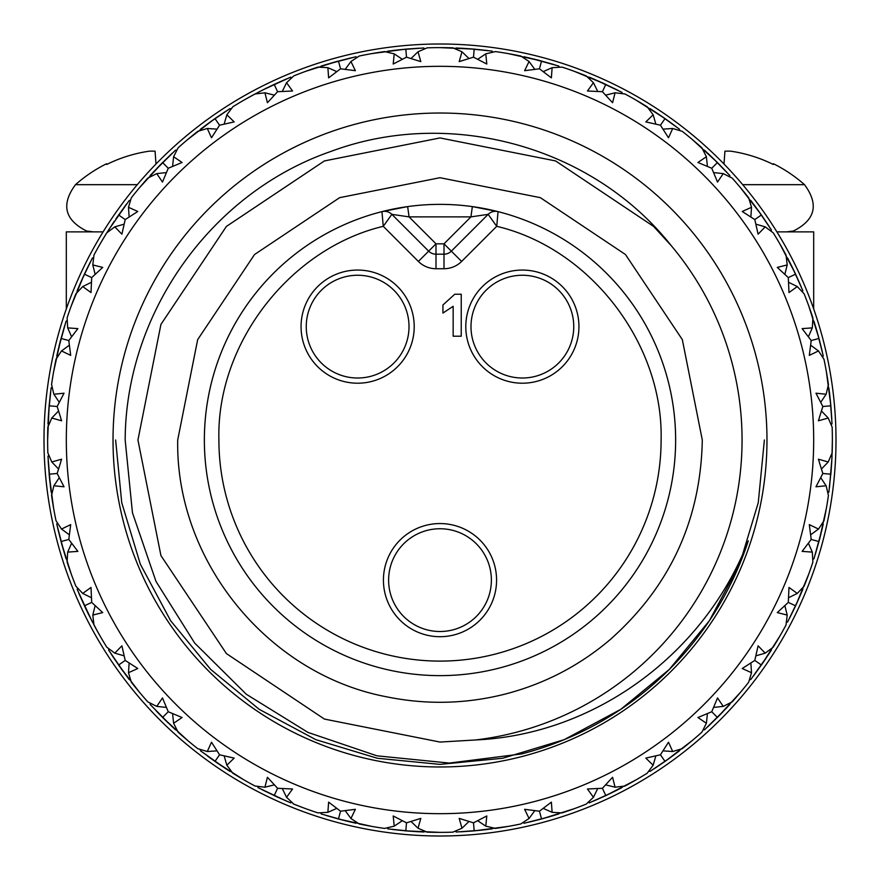 <?xml version="1.0" encoding="UTF-8"?>
<svg xmlns="http://www.w3.org/2000/svg" width="880" height="880" viewBox="0 0 880 880"><rect width="100%" height="100%" fill="white"/><g stroke="black" fill="none" stroke-linecap="round" stroke-linejoin="round"><path stroke-width="1.32" d="M44 440A396 396 0 0 1 440 44A396 396 0 0 1 836 440A396 396 0 0 1 440 836A396 396 0 0 1 44 440A396 396 0 0 1 440 44A396 396 0 0 1 836 440A396 396 0 0 1 440 836A396 396 0 0 1 44 440M786.643 231.88L793.419 231.011C815.408 219.945 819.104 204.501 804.518 184.668L742.698 184.668M821.502 411.026L828.223 418.022L832.161 427.174A392.37 392.37 0 0 1 832.37 440L832.216 451.066M832.359 442.354L832.15 452.991M821.502 468.974L828.223 461.978L832.161 452.826A392.37 392.37 0 0 0 832.37 440L831.952 457.974L829.488 487.454M828.223 418.022L818.389 420.805L822.833 406.505L815.969 393.195L826.144 394.24L828.421 384.527A392.37 392.37 0 0 0 823.977 359.271L818.499 350.933L809.303 355.388L811.206 340.538L802.131 328.625L812.328 327.877L812.889 317.922A392.37 392.37 0 0 0 804.122 293.821L797.291 286.561L788.997 292.545L788.293 277.585L777.293 267.432L787.204 264.924L786.027 255.024A392.37 392.37 0 0 0 773.212 232.815L765.215 226.853L758.098 234.179L754.798 219.571L742.203 211.486L751.52 207.295L748.649 197.747A392.37 392.37 0 0 0 732.171 178.101L723.261 173.613L717.519 182.072L711.744 168.256L697.928 162.481L706.387 156.739L701.899 147.829A392.37 392.37 0 0 0 682.253 131.351L672.705 128.48L668.514 137.797L660.429 125.202L645.821 121.902L653.147 114.785L647.185 106.788A392.37 392.37 0 0 0 624.976 93.973L615.076 92.796L612.568 102.707L602.415 91.707L587.455 91.003L593.439 82.709L586.179 75.878A392.37 392.37 0 0 0 562.078 67.111L552.123 67.672L551.375 77.869L539.462 68.794L524.612 70.697L529.067 61.501L520.729 56.023A392.37 392.37 0 0 0 495.473 51.579L485.76 53.856L486.805 64.031L473.495 57.167L459.195 61.611L461.978 51.777L452.826 47.839A392.37 392.37 0 0 0 427.174 47.839L418.022 51.777L420.805 61.611L406.505 57.167L393.195 64.031L394.24 53.856L384.527 51.579A392.37 392.37 0 0 0 359.271 56.023L350.933 61.501L355.388 70.697L340.538 68.794L328.625 77.869L327.877 67.672L317.922 67.111A392.37 392.37 0 0 0 293.821 75.878L286.561 82.709L292.545 91.003L277.585 91.707L267.432 102.707L264.924 92.796L255.024 93.973A392.37 392.37 0 0 0 232.815 106.788L226.853 114.785L234.179 121.902L219.571 125.202L211.486 137.797L207.295 128.48L197.747 131.351A392.37 392.37 0 0 0 178.101 147.829L173.613 156.739L182.072 162.481L168.256 168.256L162.481 182.072L156.739 173.613L147.829 178.101A392.37 392.37 0 0 0 131.351 197.747L128.48 207.295L137.797 211.486L125.202 219.571L121.902 234.179L114.785 226.853L106.788 232.815A392.37 392.37 0 0 0 93.973 255.024L92.796 264.924L102.707 267.432L91.707 277.585L91.003 292.545L82.709 286.561L75.878 293.821A392.37 392.37 0 0 0 67.111 317.922L67.672 327.877L77.869 328.625L68.794 340.538L70.697 355.388L61.501 350.933L56.023 359.271A392.37 392.37 0 0 0 51.579 384.527L53.856 394.24L64.031 393.195L57.167 406.505L61.611 420.805L51.777 418.022L47.839 427.174A392.37 392.37 0 0 0 47.63 440L47.784 428.934M66.319 440A373.681 373.681 0 0 1 440 66.319A373.681 373.681 0 0 1 813.681 440A373.681 373.681 0 0 1 440 813.681A373.681 373.681 0 0 1 66.319 440M766.975 440A326.975 326.975 0 0 1 440 766.975A326.975 326.975 0 0 1 113.025 440A326.975 326.975 0 0 1 440 113.025A326.975 326.975 0 0 1 766.975 440M521.664 753.929A324.379 324.379 0 0 0 748.308 540.837C705.089 652.729 596.156 734.613 475.684 739.948A302.06 302.06 0 0 0 671.231 245.652C592.185 145.816 449.141 107.118 330.704 151.514C211.123 192.896 125.686 312.939 125.169 440L132.451 512.743L155.98 581.383L194.678 643.082L246.312 694.265L308 732.424L376.948 755.821L449.317 763.07L521.664 753.929M440 742.06L324.412 719.07L226.413 653.587L160.93 555.588L137.94 440L160.93 555.588L226.413 653.587L324.412 719.07L440 742.06L475.387 739.981M226.413 226.413L324.412 160.93L440 137.94M137.94 440L160.93 324.412L226.413 226.413L324.412 160.93L440 137.94L555.588 160.93L653.587 226.413L671.231 245.652L653.587 226.413L555.588 160.93L440 137.94L324.412 160.93L226.413 226.413L160.93 324.412L137.94 440M204.369 440A235.631 235.631 0 0 1 407.638 206.602L409.068 216.887L470.932 216.887L488.147 214.357A10.384 10.384 0 0 1 498.047 211.629A235.631 235.631 0 0 1 440 675.631A235.631 235.631 0 0 1 381.953 211.629L407.638 206.602A235.631 235.631 0 0 1 675.631 440A235.631 235.631 0 0 0 498.047 211.629L496.738 226.314C591.173 248.633 663.564 344.74 661.1 440A221.1 221.1 0 0 1 440 661.1A221.1 221.1 0 0 1 218.9 440C216.249 343.002 290.554 248.369 383.262 226.314L381.953 211.629A10.384 10.384 0 0 1 391.853 214.357L409.068 216.887L435.996 243.815L444.004 243.815L470.932 216.887L472.362 206.602L498.047 211.629A10.384 10.384 0 0 0 488.147 214.357L496.738 226.314L461.615 261.437A24.915 24.915 0 0 1 444.004 268.73L435.996 268.73A24.915 24.915 0 0 1 418.385 261.437L383.262 226.314L391.853 214.357L428.659 251.152L391.853 214.357A10.384 10.384 0 0 0 381.953 211.629A235.631 235.631 0 0 0 204.369 440M496.573 580.129A56.573 56.573 0 0 1 440 636.702A56.573 56.573 0 0 1 383.427 580.129A56.573 56.573 0 0 1 440 523.556A56.573 56.573 0 0 1 496.573 580.129M388.619 580.129A51.381 51.381 0 0 0 440 631.51A51.381 51.381 0 0 0 491.381 580.129A51.381 51.381 0 0 0 440 528.748A51.381 51.381 0 0 0 388.619 580.129M578.941 326.634A56.573 56.573 0 0 1 522.368 383.207A56.573 56.573 0 0 1 465.795 326.634A56.573 56.573 0 0 1 522.368 270.061A56.573 56.573 0 0 1 578.941 326.634M470.987 326.634A51.381 51.381 0 0 0 522.368 378.015A51.381 51.381 0 0 0 573.749 326.634A51.381 51.381 0 0 0 522.368 275.253A51.381 51.381 0 0 0 470.987 326.634M414.205 326.634A56.573 56.573 0 0 1 357.632 383.207A56.573 56.573 0 0 1 301.059 326.634A56.573 56.573 0 0 1 357.632 270.061A56.573 56.573 0 0 1 414.205 326.634M306.251 326.634A51.381 51.381 0 0 0 357.632 378.015A51.381 51.381 0 0 0 409.013 326.634A51.381 51.381 0 0 0 357.632 275.253A51.381 51.381 0 0 0 306.251 326.634M66.319 308.935L66.319 231.88L103.103 231.88M813.681 308.935L813.681 231.88L776.897 231.88M137.302 184.668L75.482 184.668C60.896 204.501 64.592 219.945 86.581 231.011L93.357 231.88M155.98 164.054L155.078 151.184A142.043 100.188 -95.6 0 0 149.204 151.184A142.791 142.45 180 0 0 106.7 164.461L106.645 163.713A142.89 142.89 0 0 0 75.482 184.668M804.518 184.668A142.89 142.89 0 0 0 773.355 163.713L773.3 164.461A142.791 142.45 180 0 0 730.796 151.184A142.043 100.188 95.6 0 0 724.922 151.184L724.02 164.054L724.922 151.184M830.907 406.241L831.809 419.1M830.434 401.126L832.029 423.731M819.115 338.877L822.228 351.384M817.751 333.916L823.251 355.905M795.795 274.582L801.031 286.352M793.595 269.929L802.802 290.576L802.384 291.94M761.662 215.314L768.867 225.995M758.692 211.112L771.342 229.845M717.761 162.866L726.715 172.139M714.098 159.247L729.817 175.505M665.412 118.844L675.84 126.423M661.188 115.918L679.525 129.228M601.546 82.434L617.804 90.233M537.009 59.818L554.367 64.669M474.639 49.17L487.454 50.512M469.513 48.741L491.997 51.095M406.241 49.093L419.1 48.191M401.126 49.566L423.731 47.971M333.916 62.249L351.384 57.772M274.582 84.205L286.352 78.969M269.929 86.405L290.631 77.176M215.314 118.338L225.995 111.133M211.112 121.308L229.889 108.625M159.247 165.902L172.139 153.285M115.918 218.812L126.423 204.16M84.579 273.779L86.207 270.336M82.434 278.454L92.334 258.126L93.643 257.565M59.818 342.991L64.669 325.633M49.17 405.361L50.512 392.546M48.741 410.487L51.095 388.003M49.566 478.874L48.191 460.9M62.249 546.084L57.772 528.616M86.405 610.071L78.969 593.648M121.308 668.888L111.133 654.005M165.902 720.753L156.343 711.095M218.812 764.082L207.658 756.184M278.454 797.566L262.196 789.767M338.019 818.884L325.633 815.331M342.991 820.182L321.255 813.967L320.485 812.768M405.361 830.83L392.546 829.488M410.487 831.259L388.003 828.905M473.759 830.907L460.9 831.809M478.874 830.434L456.269 832.029M541.123 819.115L528.616 822.228M546.084 817.751L524.095 823.251M605.418 795.795L593.648 801.031M610.071 793.595L589.369 802.824M664.686 761.662L654.005 768.867M668.888 758.692L650.155 771.342M720.753 714.098L707.861 726.715M764.082 661.188L753.577 675.84M795.421 606.221L789.767 617.804M797.566 601.546L787.666 621.874L786.357 622.435M820.182 537.009L815.331 554.367M831.259 469.513L828.905 491.997M826.452 372.141L828.179 382.789M808.797 306.064L812.339 316.25M779.944 244.057L785.191 253.473M740.751 188.001L747.56 196.372M692.428 139.612L700.579 146.663M636.427 100.342L645.689 105.864M574.464 71.39L584.54 75.229M508.409 53.647L519.002 55.671M440.275 47.63L451.066 47.784M372.141 53.548L382.789 51.821M306.064 71.203L316.25 67.661M267.212 87.725L253.473 94.809M188.001 139.249L196.372 132.44M139.612 187.572L146.663 179.421M114.224 221.32L105.864 234.311M71.39 305.536L75.229 295.46M53.647 371.591L55.671 360.998M53.548 507.859L51.821 497.211M71.203 573.936L67.661 563.75M87.725 612.788L97.097 630.707M96.954 630.454L94.809 626.527M187.572 740.388L179.421 733.337M232.672 773.124L236.17 775.269M293.249 803.891L295.46 804.771M371.591 826.353L360.998 824.329M439.725 832.37L428.934 832.216M507.859 826.452L497.211 828.179M573.936 808.797L563.75 812.339M635.943 779.944L626.527 785.191M691.999 740.751L683.628 747.56M740.388 692.428L733.337 700.579M779.658 636.427L774.136 645.689M808.61 574.464L804.771 584.54M826.353 508.409L824.329 519.002M830.126 398.112L832.029 423.687L831.171 424.82M816.926 331.012L823.24 355.861L822.591 357.115M792.275 267.212L802.802 290.587M756.921 208.67L771.353 229.856L771.166 231.264M711.931 157.146L729.828 175.516L729.894 176.924M658.68 114.224L679.492 129.206L679.811 130.581M598.796 81.202L621.874 92.334L622.435 93.643M534.072 59.081L558.789 66.044M466.499 48.532L492.008 51.095L492.976 52.14M398.112 49.874L423.687 47.971L424.82 48.829M331.012 63.074L355.85 56.76L357.115 57.409M208.67 123.079L229.856 108.647L231.264 108.834M157.146 168.069L175.505 150.183M81.202 281.204L92.334 258.115M59.081 345.928L66.033 321.255L67.232 320.485M48.532 413.501L51.095 387.992L52.14 387.024M49.874 481.888L47.971 456.324L48.829 455.18M63.074 548.988L56.749 524.095M123.079 671.33L113.058 656.942M168.069 722.854L150.15 704.462M221.32 765.776L200.519 750.805L200.189 749.419M281.204 798.798L258.126 787.666L257.565 786.357M345.928 820.919L321.244 813.967M413.501 831.468L387.992 828.905L387.024 827.86M481.888 830.126L456.313 832.029L455.18 831.171M548.988 816.926L524.139 823.24L522.885 822.591M612.788 792.275L589.413 802.802L588.06 802.384M671.33 756.921L650.144 771.353L648.736 771.166M722.854 711.931L704.495 729.817M765.776 658.68L750.772 679.525M798.798 598.796L787.666 621.885M820.919 534.072L813.967 558.745L812.768 559.515M831.468 466.499L828.905 492.008L827.86 492.976M826.804 374.187L828.454 384.692M809.501 308.022L812.944 318.076M780.967 245.861L786.104 255.167M742.082 189.596L748.759 197.879M694.012 140.943L702.02 147.939M638.22 101.387L647.328 106.876M576.411 72.105L586.333 75.944M510.455 54.01L520.883 56.056M442.354 47.641L452.991 47.85M374.187 53.196L384.692 51.546M308.022 70.499L318.076 67.056M245.861 99.033L255.167 93.896M189.596 137.918L197.879 131.241M140.943 185.988L147.939 177.98M101.387 241.78L106.876 232.672M72.105 303.589L75.944 293.667M54.01 369.545L56.056 359.117M47.641 437.646L47.85 426.987M53.196 505.813L51.546 495.308M70.499 571.978L67.056 561.924M99.033 634.139L93.896 624.833M185.988 739.057L177.958 732.039M303.589 807.895L293.667 804.056M369.545 825.99L359.117 823.944M437.646 832.359L427.009 832.15M505.813 826.804L495.308 828.454M571.978 809.501L561.924 812.944M634.139 780.967L624.833 786.104M690.404 742.082L682.121 748.759M739.057 694.012L732.061 702.02M778.613 638.22L773.124 647.328M807.895 576.411L804.056 586.333M825.99 510.455L823.944 520.883M829.488 392.546L830.874 405.801L822.833 406.505M815.331 325.633L818.994 338.448L811.206 340.538M789.767 262.196L795.608 274.175L788.293 277.585M753.577 204.16L761.409 214.951L754.798 219.571M707.861 153.285L717.442 162.558L711.744 168.256M654.005 111.133L665.049 118.591L660.429 125.202M593.648 78.969L621.885 92.334M528.616 57.772L558.756 66.033L559.515 67.232M460.9 48.191L474.199 49.126L473.495 57.167M392.546 50.512L405.801 49.126L406.505 57.167M325.633 64.669L355.861 56.76M262.196 90.233L290.587 77.198L291.94 77.616M204.16 126.423L214.951 118.591L219.571 125.202M153.285 172.139L175.516 150.172L176.924 150.106M108.625 229.9L129.195 200.519L130.581 200.189M78.969 286.352L84.392 274.175L91.707 277.585M86.317 270.127L90.233 262.196M57.772 351.384L66.033 321.244M48.191 419.1L49.126 405.801L57.167 406.505M50.512 487.454L47.971 456.313M64.669 554.367L56.76 524.139L57.409 522.885M88.275 613.899L77.198 589.424L77.616 588.06M126.104 675.411L108.647 650.144L108.834 648.736M172.139 726.715L150.172 704.484L150.106 703.076M225.995 768.867L200.508 750.794M286.352 801.031L258.115 787.666M351.384 822.228L338.448 818.994L340.538 811.206L355.388 809.303L350.933 818.499L359.271 823.977A392.37 392.37 0 0 0 384.527 828.421L394.24 826.144L393.195 815.969L406.505 822.833L420.805 818.389L418.022 828.223L427.174 832.161A392.37 392.37 0 0 0 452.826 832.161L461.978 828.223L459.195 818.389L473.495 822.833L486.805 815.969L485.76 826.144L495.473 828.421A392.37 392.37 0 0 0 520.729 823.977L529.067 818.499L524.612 809.303L539.462 811.206L551.375 802.131L552.123 812.328L562.078 812.889A392.37 392.37 0 0 0 586.179 804.122L593.439 797.291L587.455 788.997L602.415 788.293L612.568 777.293L615.076 787.204L624.976 786.027A392.37 392.37 0 0 0 647.185 773.212L653.147 765.215L645.821 758.098L660.429 754.798L668.514 742.203L672.705 751.52L682.253 748.649A392.37 392.37 0 0 0 701.899 732.171L706.387 723.261L697.928 717.519L711.744 711.744L717.519 697.928L723.261 706.387L732.171 701.899A392.37 392.37 0 0 0 748.649 682.253L751.52 672.705L742.203 668.514L754.798 660.429L758.098 645.821L765.215 653.147L773.212 647.185A392.37 392.37 0 0 0 786.027 624.976L787.204 615.076L777.293 612.568L788.293 602.415L788.997 587.455L797.291 593.439L804.122 586.179A392.37 392.37 0 0 0 812.889 562.078L812.328 552.123L802.131 551.375L811.206 539.462L809.303 524.612L818.499 529.067L823.977 520.729A392.37 392.37 0 0 0 828.421 495.473L826.144 485.76L815.969 486.805L822.833 473.495L818.389 459.195L828.223 461.978M419.1 831.809L405.801 830.874L406.505 822.833M487.454 829.488L474.199 830.874L473.495 822.833M554.367 815.331L541.552 818.994L539.462 811.206M617.804 789.767L605.825 795.608L602.415 788.293M675.84 753.577L665.049 761.409L660.429 754.798M726.715 707.861L704.484 729.828L703.076 729.894M768.867 654.005L750.794 679.492L749.419 679.811M801.031 593.648L795.608 605.825L788.293 602.415M822.228 528.616L813.967 558.756M831.809 460.9L830.874 474.199L822.833 473.495M139.425 692.208L118.591 665.049L125.202 660.429L137.797 668.514L128.48 672.705L131.351 682.253A392.37 392.37 0 0 0 147.829 701.899L156.739 706.387L162.481 697.928L168.256 711.744L182.072 717.519L173.613 723.261L178.101 732.171A392.37 392.37 0 0 0 197.747 748.649L207.295 751.52L211.486 742.203L219.571 754.798L234.179 758.098L226.853 765.215L232.815 773.212A392.37 392.37 0 0 0 255.024 786.027L264.924 787.204L267.432 777.293L277.585 788.293L292.545 788.997L286.561 797.291L293.821 804.122A392.37 392.37 0 0 0 317.922 812.889L327.877 812.328L328.625 802.131L340.538 811.206M826.408 371.866L830.874 405.801L828.905 387.992L827.86 387.024M808.709 305.8L818.994 338.448L813.967 321.244L812.768 320.485M779.801 243.815L795.608 274.175L787.666 258.115L786.357 257.565M740.575 187.792L761.409 214.951L750.794 200.508L749.419 200.189M692.208 139.425L717.442 162.558L704.484 150.172L703.076 150.106M636.185 100.199L665.049 118.591L650.144 108.647L648.736 108.834M574.2 71.291L605.825 84.392L602.415 91.707M508.134 53.592L541.552 61.006L539.462 68.794M440 47.63L474.199 49.126L456.313 47.971L455.18 48.829M371.866 53.592L405.801 49.126L387.992 51.095L387.024 52.14M305.8 71.291L338.448 61.006L340.538 68.794M187.792 139.425L214.951 118.591L200.508 129.206L200.189 130.581M139.425 187.792L162.558 162.558L168.256 168.256M71.291 305.8L84.392 274.175L77.198 290.587L77.616 291.94M53.592 371.866L61.006 338.448L68.794 340.538M58.498 468.974L51.777 461.978L47.839 452.826A392.37 392.37 0 0 1 47.63 440L49.126 405.801L47.971 423.687L48.829 424.82M53.592 508.134L49.126 474.199L57.167 473.495L64.031 486.805L53.856 485.76L51.579 495.473A392.37 392.37 0 0 0 56.023 520.729L61.501 529.067L70.697 524.612L68.794 539.462L77.869 551.375L67.672 552.123L67.111 562.078A392.37 392.37 0 0 0 75.878 586.179L82.709 593.439L91.003 587.455L91.707 602.415L102.707 612.568L92.796 615.076L93.973 624.976A392.37 392.37 0 0 0 106.788 647.185L114.785 653.147L121.902 645.821L125.202 660.429M71.291 574.2L61.006 541.552L68.794 539.462M187.792 740.575L162.558 717.442L168.256 711.744M243.815 779.801L214.951 761.409L219.571 754.798M289.058 802.175L274.175 795.608L277.585 788.293M371.866 826.408L338.448 818.994L355.861 823.24L357.115 822.591M440 832.37L405.801 830.874L423.687 832.029L424.82 831.171M508.134 826.408L474.199 830.874L492.008 828.905L492.976 827.86M574.2 808.709L541.552 818.994L558.756 813.967L559.515 812.768M636.185 779.801L605.825 795.608L621.885 787.666L622.435 786.357M692.208 740.575L665.049 761.409L679.492 750.794L679.811 749.419M740.575 692.208L717.442 717.442L711.744 711.744M779.801 636.185L761.409 665.049L754.798 660.429M808.709 574.2L795.608 605.825L802.802 589.413L802.384 588.06M826.408 508.134L818.994 541.552L811.206 539.462M588.06 77.616L589.413 77.198L605.825 84.392M522.885 57.409L524.139 56.76L541.552 61.006M320.485 67.232L321.244 66.033L338.448 61.006M257.565 93.643L258.115 92.334L274.175 84.392L277.585 91.707M150.106 176.924L150.172 175.516L162.558 162.558M108.834 231.264L108.647 229.856L129.206 200.508M57.409 357.115L56.76 355.861L61.006 338.448M52.14 492.976L51.095 492.008L49.126 474.199M67.232 559.515L66.033 558.756L61.006 541.552M93.643 622.435L92.334 621.885L77.198 589.413M130.581 679.811L129.206 679.492L118.591 665.049M176.924 729.894L175.516 729.828L162.558 717.442M231.264 771.166L229.856 771.353L214.951 761.409M291.94 802.384L290.587 802.802L274.175 795.608M729.894 703.076L729.828 704.484L717.442 717.442M771.166 648.736L771.353 650.144L761.409 665.049M822.591 522.885L823.24 524.139L818.994 541.552M831.171 455.18L832.029 456.313L830.874 474.199M118.591 214.951L125.202 219.571M84.392 605.825L91.707 602.415M820.732 402.281L826.144 394.24M810.678 345.224L818.499 350.933M808.401 336.743L812.328 327.877M788.579 282.293L797.291 286.561M784.872 274.34L787.204 264.924M755.898 224.158L765.215 226.853M750.871 216.975L751.52 207.295M713.625 172.579L723.261 173.613M707.421 166.375L706.387 156.739M663.025 129.129L672.705 128.48M655.842 124.102L653.147 114.785M605.66 95.128L615.076 92.796M597.707 91.421L593.439 82.709M543.257 71.599L552.123 67.672M534.776 69.322L529.067 61.501M477.719 59.268L485.76 53.856M468.974 58.498L461.978 51.777M411.026 58.498L418.022 51.777M402.281 59.268L394.24 53.856M345.224 69.322L350.933 61.501M336.743 71.599L327.877 67.672M282.293 91.421L286.561 82.709M274.34 95.128L264.924 92.796M224.158 124.102L226.853 114.785M216.975 129.129L207.295 128.48M172.579 166.375L173.613 156.739M166.375 172.579L156.739 173.613M129.129 216.975L128.48 207.295M124.102 224.158L114.785 226.853M95.128 274.34L92.796 264.924M91.421 282.293L82.709 286.561M71.599 336.743L67.672 327.877M69.322 345.224L61.501 350.933M59.268 402.281L53.856 394.24M58.498 411.026L51.777 418.022M59.268 477.719L53.856 485.76M69.322 534.776L61.501 529.067M71.599 543.257L67.672 552.123M91.421 597.707L82.709 593.439M95.128 605.66L92.796 615.076M124.102 655.842L114.785 653.147M129.129 663.025L128.48 672.705M166.375 707.421L156.739 706.387M172.579 713.625L173.613 723.261M216.975 750.871L207.295 751.52M224.158 755.898L226.853 765.215M274.34 784.872L264.924 787.204M282.293 788.579L286.561 797.291M336.743 808.401L327.877 812.328M345.224 810.678L350.933 818.499M402.281 820.732L394.24 826.144M411.026 821.502L418.022 828.223M468.974 821.502L461.978 828.223M477.719 820.732L485.76 826.144M534.776 810.678L529.067 818.499M543.257 808.401L552.123 812.328M597.707 788.579L593.439 797.291M605.66 784.872L615.076 787.204M655.842 755.898L653.147 765.215M663.025 750.871L672.705 751.52M707.421 713.625L706.387 723.261M713.625 707.421L723.261 706.387M750.871 663.025L751.52 672.705M755.898 655.842L765.215 653.147M784.872 605.66L787.204 615.076M788.579 597.707L797.291 593.439M808.401 543.257L812.328 552.123M810.678 534.776L818.499 529.067M820.732 477.719L826.144 485.76M51.777 461.978L61.611 459.195L57.167 473.495M764.379 440L758.263 502.678L739.684 564.135L709.368 620.73L669.372 669.372L620.73 709.368L564.135 739.684L502.678 758.263L440 764.379L377.322 758.263L315.865 739.684L259.27 709.368L210.628 669.372L170.632 620.73L140.316 564.135L121.737 502.678L115.621 440L121.737 502.678L140.316 564.135L170.632 620.73L210.628 669.372L259.27 709.368L315.865 739.684L377.322 758.263L440 764.379L502.678 758.263L564.135 739.684L620.73 709.368L669.372 669.372L709.368 620.73L739.684 564.135L758.263 502.678L764.379 440L758.263 502.678L739.684 564.135L709.368 620.73L669.372 669.372L620.73 709.368L564.135 739.684L502.678 758.263L440 764.379L377.322 758.263L315.865 739.684L259.27 709.368L210.628 669.372L170.632 620.73L140.316 564.135L121.737 502.678L115.621 440M444.004 268.73L444.004 254.199A10.384 10.384 0 0 0 451.341 251.152L488.147 214.357L451.341 251.152L444.004 243.815L444.004 254.199L435.996 254.199A10.384 10.384 0 0 1 428.659 251.152L435.996 243.815L435.996 268.73M442.937 313.06L442.937 304.986L454.762 294.217L461.23 294.217L461.23 336.204L453.156 336.204L453.156 306.306L442.937 313.06M407.638 206.602A235.631 235.631 0 0 1 472.362 206.602M451.341 251.152L461.615 261.437M418.385 261.437L428.659 251.152M177.705 440L197.67 339.625L254.529 254.529L339.614 197.67L439.989 177.705L540.364 197.67L625.46 254.518L682.33 339.614L702.295 440C700.755 519.904 670.109 586.388 610.346 639.452C579.469 665.665 544.434 683.87 505.23 694.056C465.971 704.011 426.492 704.935 386.815 696.85C267.938 674.498 175.483 560.923 177.705 440"/></g></svg>
